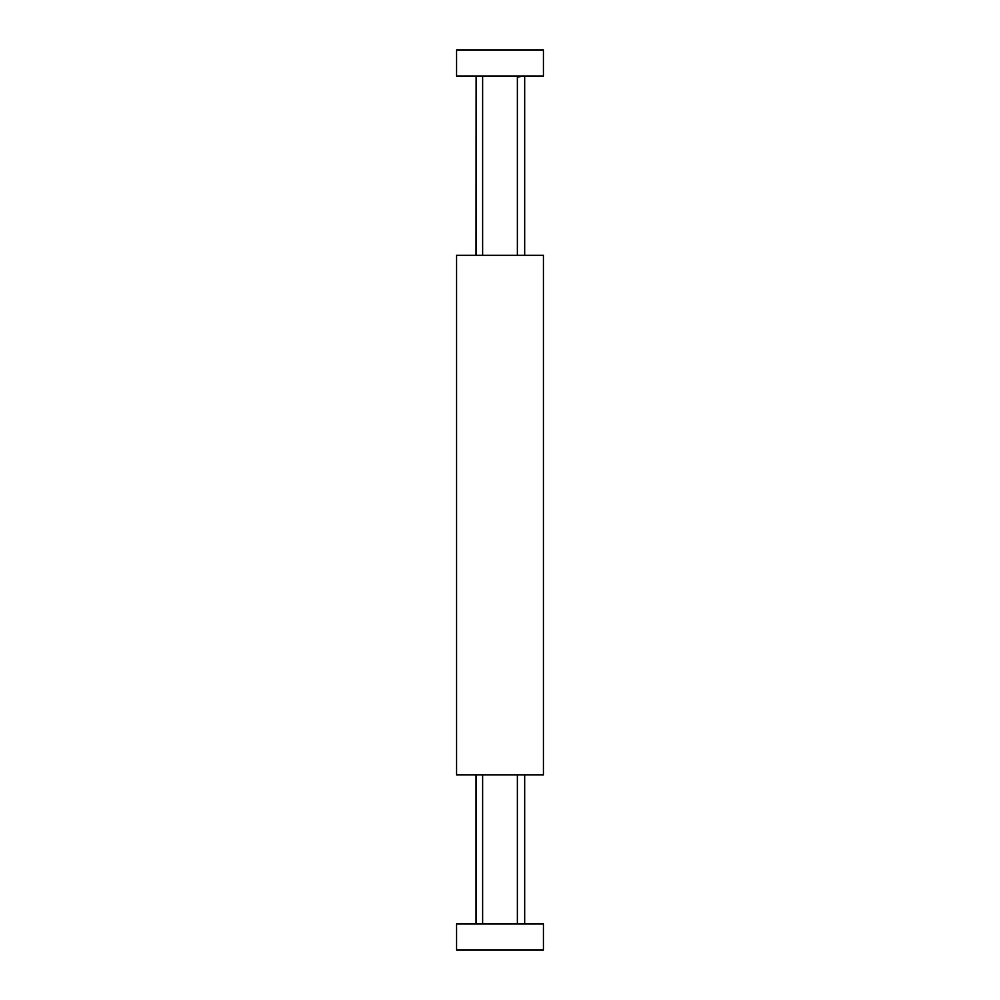 <?xml version="1.0" encoding="UTF-8"?>
<svg xmlns="http://www.w3.org/2000/svg" width="1000" height="1000" viewBox="0 0 1000 1000"><rect width="100%" height="100%" fill="white"/><g stroke="black" fill="none" stroke-linecap="round" stroke-linejoin="round"><path stroke-width="1.5" d="M456.562 762.575L456.562 774.825L543.438 774.825L543.438 255.325L456.562 255.325L456.562 267.312M456.562 709.625L456.562 706.2M456.562 323.963L456.562 320.525M456.562 774.825L456.562 255.325M456.562 310.012L456.562 319.525M456.562 276.175L456.562 301.112M456.562 306.837L456.562 310.75M456.562 324.212L456.562 328.3M456.562 336.987L456.562 344.113M456.562 363.963L456.562 389.113M456.562 402.137L456.562 449.925M456.562 480.325L456.562 501.175M456.562 509.862L456.562 510.737M456.562 519.425L456.562 549.925M456.562 558.413L456.562 571.638M456.562 580.138L456.562 628.1M456.562 640.95L456.562 693.263M456.562 701.762L456.562 706.287M456.562 720.138L456.562 754.075M526.237 774.825L517.375 774.825L517.375 923.938M482.625 923.938L482.625 774.825L473.762 774.825M473.762 255.325L482.625 255.325L482.625 76.062M517.375 76.062L517.375 255.325L526.237 255.325M456.562 719.137L456.562 710.625M543.438 950L456.562 950L456.562 923.938L543.438 923.938L543.438 950M543.438 50L543.438 76.062L456.562 76.062L456.562 50L543.438 50M476.112 76.062L476.025 255.325M524.575 76.062L517.375 77.038M476.025 774.825L476.025 923.938M524.675 76.55L524.675 255.325M524.675 774.825L524.675 923.938"/></g></svg>
